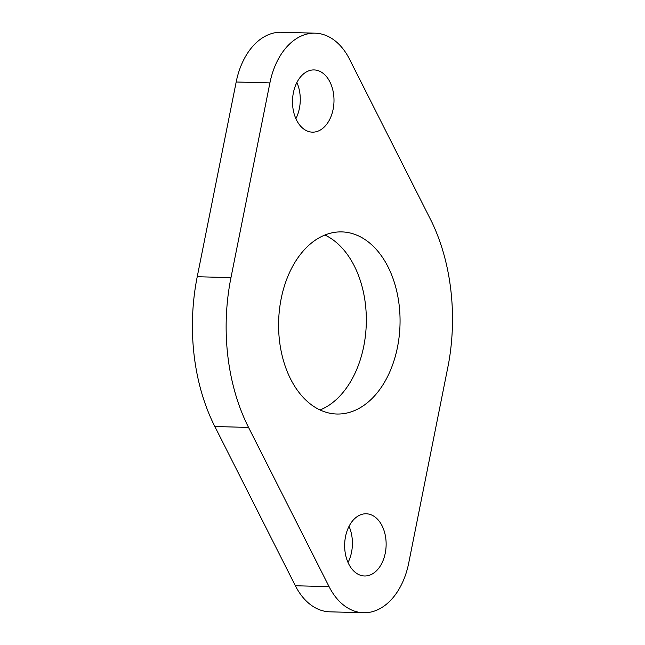 <?xml version="1.0" encoding="UTF-8"?>
<svg xmlns="http://www.w3.org/2000/svg" width="645" height="645" viewBox="0 0 645 645"><rect width="100%" height="100%" fill="white"/><g stroke="black" fill="none" stroke-linecap="round" stroke-linejoin="round"><path stroke-width="0.97" d="M295.894 118.68A31.121 20.745 91.6 0 0 299.965 94.049A31.121 20.745 91.6 0 0 296.885 82.487M333.691 94.968A31.121 20.745 91.6 0 0 314.107 69.934A31.121 20.745 91.6 0 0 292.814 107.118A31.121 20.745 91.6 0 0 312.406 132.152A31.121 20.745 91.6 0 0 333.691 94.968M348.034 562.513A31.121 20.745 91.6 0 0 352.106 537.882A31.121 20.745 91.6 0 0 349.026 526.32M385.831 538.809A31.121 20.745 91.6 0 0 366.247 513.775A31.121 20.745 91.6 0 0 344.954 550.951A31.121 20.745 91.6 0 0 364.538 575.985A31.121 20.745 91.6 0 0 385.831 538.809M320.065 409.97A91.09 60.719 91.6 0 0 365.425 304.263A91.09 60.719 91.6 0 0 324.854 235.03M399.158 305.19A91.09 60.719 91.6 0 0 341.818 231.902A91.09 60.719 91.6 0 0 279.495 340.737A91.09 60.719 91.6 0 0 336.827 414.017A91.09 60.719 91.6 0 0 399.158 305.19M450.807 289.839A169.74 113.133 91.6 0 0 431.932 222.243L350.3 60.759A67.894 45.255 91.6 0 0 315.115 33.177A67.894 45.255 91.6 0 0 269.908 82.915L230.966 277.64A169.74 113.133 91.6 0 0 248.559 427.433L329.087 586.668A67.894 45.255 91.6 0 0 363.538 612.75A67.894 45.255 91.6 0 0 409.083 561.182L448.549 363.716A169.74 113.133 91.6 0 0 450.807 289.839M315.115 33.177L281.381 32.25A67.894 45.255 91.6 0 0 236.183 81.988L197.233 276.721A169.74 113.133 91.6 0 0 214.833 426.514L295.362 585.749A67.894 45.255 91.6 0 0 329.805 611.823L363.538 612.75M248.559 427.433L214.833 426.514M230.966 277.64L197.233 276.721M329.087 586.668L295.362 585.749M269.908 82.915L236.183 81.988"/></g></svg>
